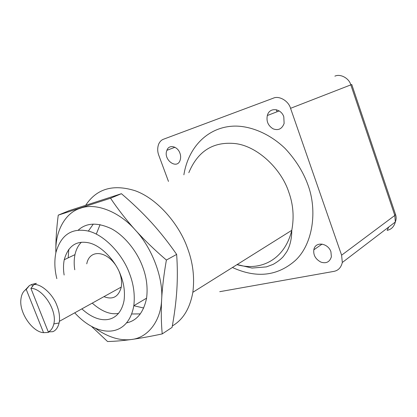 <?xml version="1.0" encoding="UTF-8"?>
<svg xmlns="http://www.w3.org/2000/svg" width="417" height="417" viewBox="0 0 417 417"><rect width="100%" height="100%" fill="white"/><g stroke="black" fill="none" stroke-linecap="round" stroke-linejoin="round"><path stroke-width="0.63" d="M49.19 331.849L48.106 332.458L43.54 332.667L26.25 289.44L29.398 285.588L31.734 284.451L32.505 286.39M31.734 284.451L36.388 283.351L34.048 284.493L30.905 288.366L48.273 331.89L52.844 331.682C55.894 330.426 57.979 327.517 59.099 322.972L59.381 321.319C59.886 316.133 59.063 310.858 56.915 305.505C53.032 294.438 41.314 283.789 34.048 284.493M43.54 332.667C32.667 332.109 19.245 313.104 20.876 299.63C21.418 294.491 23.211 291.092 26.25 289.44M29.398 285.588L25.025 290.268M103.953 296.643C112.778 300.068 118.553 296.873 121.284 287.052C121.972 282.101 121.357 277.19 119.444 272.322L119.21 271.733M115.931 265.467C105.537 250.096 89.358 249.7 86.762 263.831M30.905 288.366C42.451 288.121 57.431 310.264 53.814 323.941C52.823 328.043 50.978 330.691 48.273 331.89M121.415 193.697L69.159 210.658L58.25 215.141L110.541 198.237L121.415 193.697C132.398 203.048 142.369 212.613 151.329 222.397C160.232 232.201 168.671 242.871 176.646 254.406C177.506 266.51 177.564 278.452 176.824 290.222C176.031 302.038 174.452 314.434 172.075 327.397L162.218 333.918C150.547 336.41 140.263 338.27 131.371 339.506L129.374 339.772C121.383 340.793 114.112 341.377 107.555 341.523L91.709 326.579M110.541 198.237C118.006 209.334 126.273 219.947 135.353 230.075C144.496 240.166 154.837 250.158 166.388 260.052L176.646 254.406M166.388 260.052C163.902 274.256 162.317 287.386 161.64 299.442C161.014 311.478 161.212 322.966 162.218 333.918M95.509 328.377C107.143 336.665 118.418 340.444 129.338 339.719L131.371 339.506C147.472 337.973 160.91 321.398 161.64 299.442C163.412 278.092 152.043 247.787 135.353 230.075C119.179 211.44 95.556 202.563 80.648 208.161C65.141 212.607 55.159 231.461 55.852 251.821L55.868 252.702C54.257 261.021 54.58 269.663 56.832 278.639M55.862 252.718L55.852 251.821C55.732 240.505 56.53 228.281 58.25 215.141M93.299 224.101L88.336 231.107M131.746 313.985L140.331 313.892M78.156 230.226C86.23 222.756 97.213 222.204 111.094 228.573C124.719 235.615 137.104 251.701 142.468 266.333C146.549 276.841 147.92 287.454 146.586 298.171C143.557 312.442 136.922 320.673 126.679 322.857M68.2 257.857L68.789 249.272M64.135 275.027C63.259 269.674 63.295 264.576 64.239 259.734C68.107 245.999 76.238 240.354 88.639 242.798C101.222 245.358 115.545 260.802 120.706 275.298C123.979 283.633 125.095 292.03 124.063 300.485C119.783 323.008 99.991 325.708 81.868 308.872M118.631 313.349C110.578 314.96 101.784 311.551 92.24 303.128M74.768 269.768C73.924 264.482 73.997 259.437 74.971 254.641C76.144 249.402 78.281 245.274 81.388 242.251M74.732 312.818C98.454 338.912 128.155 337.634 133.815 305.724C135.077 294.861 133.617 284.076 129.432 273.37C122.702 254.386 103.953 234.203 87.549 230.919C71.432 227.833 60.872 235.094 55.868 252.702M143.766 308.017L133.815 305.744M96.285 234.099L100.08 224.622M172.336 325.938C183.037 319.771 189.871 308.559 192.847 292.301C194.749 277.258 192.925 262.429 187.379 247.813C179.049 224.101 157.261 198.518 135.098 190.72C113.195 183.902 96.77 188.677 85.834 205.049M219.738 291.686L333.751 271.41C338.218 270.597 341.075 267.625 342.315 262.486L341.606 255.194L290.555 108.321C288.538 100.851 278.957 95.352 273.182 98.224L163.469 139.236C161.41 139.971 159.8 141.624 158.632 144.204C157.345 147.905 157.397 151.6 158.788 155.296L168.473 181.421M283.8 116.781L284.118 123.468C281.96 128.989 278.285 130.766 273.083 128.817C268.1 125.715 266.187 121.284 267.333 115.519C269.356 106.888 281.053 108.238 283.8 116.781M179.92 153.148C180.811 155.531 180.869 157.934 180.092 160.342C176.855 170.037 162.838 159.518 166.92 150.313C168.901 144.079 177.579 146.205 179.92 153.148M330.921 251.759L331.385 256.794C329.67 262.043 326.172 263.81 320.892 262.095C315.565 259.218 313.209 255.126 313.824 249.825C315.174 241.016 328.096 242.996 330.921 251.759M188.812 172.69C197.861 151.011 213.368 141.311 235.329 143.589C257.742 146.174 281.47 169.271 288.778 192.117C293.234 204.429 294.24 217.163 291.785 230.314C284.54 260.062 260.333 271.394 236.992 264.644M232.441 267.495C256.439 278.462 277.347 276.174 295.168 260.63C313.042 244.268 317.54 210.481 307.944 184.893C303.232 171.898 295.653 159.789 285.202 148.561C270.763 134.566 252.608 126.612 236.731 126.111C210.767 125.507 188.838 144.475 183.881 174.806M388.717 227.051L387.158 230.356C391.334 229.47 394.055 226.686 395.321 222.006L342.315 262.486M351.75 84.495L395.498 214.369L394.821 215.443L395.321 222.006C396.338 219.519 396.416 217.028 395.556 214.531M351.745 84.479L350.822 84.875L394.821 215.443L341.606 255.194M334.887 76.16C340.35 73.501 349.128 78.24 350.822 84.875L290.555 108.321M121.284 287.052L59.381 321.319M59.099 322.972L53.819 323.926M64.239 259.734L74.971 254.641M133.815 305.724L146.586 298.171M192.847 292.301L291.785 230.314C291.733 238.863 290.044 246.02 286.729 251.8L283.258 256.627C280.641 259.457 277.258 262.043 273.099 264.388L266.395 266.89L252.04 268.068L237.143 264.55M276.325 109.707L277.044 111.772M313.824 249.825L322.096 244.086M166.92 150.313L174.952 147.264M267.333 115.519L279.265 110.917"/></g></svg>
